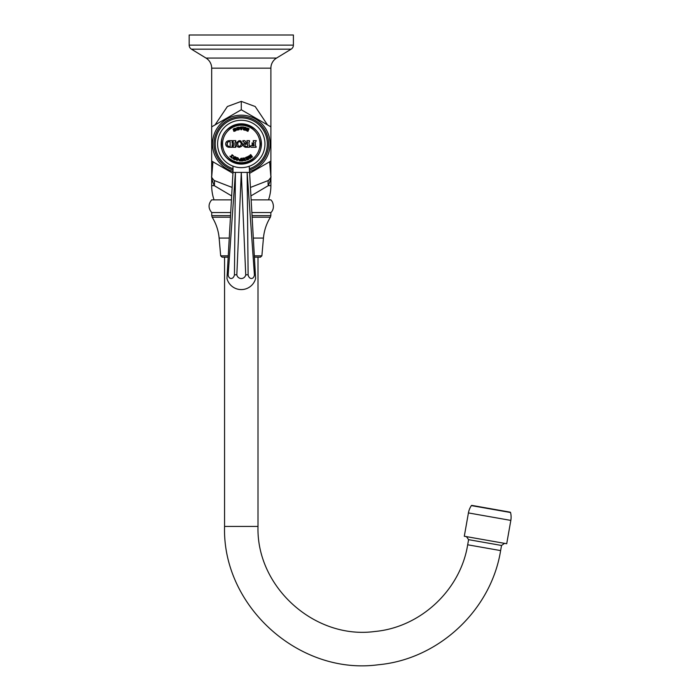 <?xml version="1.0" encoding="UTF-8"?>
<svg xmlns="http://www.w3.org/2000/svg" width="700" height="700" viewBox="0 0 700 700"><rect width="100%" height="100%" fill="white"/><g stroke="black" fill="none" stroke-linecap="round" stroke-linejoin="round"><path stroke-width="1.05" d="M293.396 45.133L189.175 45.133L189.175 35L293.396 35L293.396 45.133A4.734 4.734 0 0 1 291.121 49.175L276.561 58.065L206.001 58.065L191.441 49.175L291.121 49.175M189.175 45.133A4.734 4.734 0 0 0 191.441 49.175M206.001 58.065A11.839 11.839 0 0 1 211.68 68.171L270.891 68.171A11.839 11.839 0 0 1 276.561 58.065M211.68 68.171L211.68 126.866L241.281 109.769L270.891 126.866L270.891 185.649A43.82 43.82 0 0 1 268.52 199.859M232.943 173.329L211.68 161.053L211.68 185.649A43.82 43.82 0 0 0 214.043 199.859M270.891 68.171L270.891 126.866M231.656 195.921L214.252 185.649C212.03 180.276 211.19 177.117 211.732 176.173L211.724 161.079M215.049 124.915L227.386 106.514L241.281 101.386L255.185 106.514L267.523 124.915M250.915 195.921L268.31 185.649C270.541 180.276 271.381 177.117 270.83 176.173L270.848 161.079M251.134 199.859L270.882 199.859L272.195 201.513C275.336 208.171 271.399 212.336 270.848 212.555L251.86 212.555M231.429 199.859L211.689 199.859C208.18 204.094 208.197 208.329 211.724 212.555L230.711 212.555M228.165 257.18L222.136 257.18L224.56 257.18L224.56 526.444L258.002 526.444L258.002 257.18L260.426 257.18L254.398 257.18M466.471 536.637L468.589 539.656L501.524 545.466L504.543 543.349M510.545 512.514L471.38 505.601A18.953 18.953 0 0 0 468.423 512.925L464.301 536.253L506.713 543.734L510.825 520.406A18.953 18.953 0 0 0 510.545 512.514A0.473 0.473 100.7 0 0 510.169 512.164L471.852 505.4L510.169 512.164M471.38 505.601A0.473 0.473 -79.3 0 1 471.852 505.4M211.68 185.649L214.252 185.649A14.21 11.638 140.4 0 0 214.183 180.477C211.934 178.054 211.129 176.601 211.759 176.146L211.732 161.088M232.138 187.442L214.183 180.477M250.434 187.442L268.389 180.477C270.629 178.054 271.442 176.601 270.812 176.146L270.83 161.088M270.891 185.649L268.31 185.649A14.21 11.638 39.6 0 1 268.389 180.477M211.732 176.173A14.21 1.076 179.7 0 0 211.759 176.146L212.931 161.779M270.83 176.173A14.21 1.076 0.3 0 1 270.812 176.146L269.64 161.779M270.891 161.053L249.629 173.329M211.68 161.053L211.68 126.866M241.281 115.176A28.779 28.779 0 0 1 249.576 171.518A28.779 28.779 0 0 0 241.281 115.176A28.779 28.779 0 0 0 232.995 171.518M232.995 168.656A26.058 26.058 0 0 1 241.281 117.898A26.058 26.058 0 0 1 249.576 168.656M241.973 167.633L241.281 167.641A23.686 23.686 0 0 0 264.967 143.955A23.686 23.686 0 0 0 241.281 120.269A23.686 23.686 0 0 0 217.595 143.955A23.686 23.686 0 0 0 241.281 167.641L240.599 167.633M238.569 167.484L237.912 167.405M237.274 167.3L236.67 167.186M235.55 166.941L235.051 166.81L235.55 166.941M233.441 166.311L234.264 166.574M234.203 166.556L232.995 166.145L232.995 172.384L249.576 172.384L255.404 274.803L254.415 274.803L247.144 172.384L248.115 274.803L245.735 274.803L241.281 172.384L236.828 274.803L234.447 274.803L235.419 172.384L228.156 274.803L227.168 274.803L232.995 172.384M236.014 172.384L237.396 172.384M238.411 172.384L240.336 172.384M233.52 172.384L234.22 172.384M243.53 172.384L244.703 172.384M244.755 172.384L245.682 172.393M243.338 167.554L242.9 167.589M245.289 167.3L245.901 167.186L245.289 167.3M247.52 166.81L247.074 166.924M249.218 166.276L248.474 166.53M249.576 172.384L249.226 166.268M241.281 123.821A20.134 20.134 0 0 1 261.415 143.955A20.134 20.134 0 0 1 241.281 164.089A20.134 20.134 0 0 1 221.148 143.955A20.134 20.134 0 0 1 241.281 123.821M255.421 142.572L255.421 145.609L256.139 147.271L251.064 147.271L250.145 146.326L250.749 145.731L254.1 145.854L253.627 144.34L252.131 145.145L252.131 142.774L253.225 143.579L254.1 143.106L253.225 140.639L256.305 140.639L255.474 142.275M225.654 143.955C225.838 141.951 226.94 140.849 228.97 140.639L232.286 140.639L232.286 147.271L228.97 147.271C226.94 147.061 225.838 145.959 225.654 143.955M233.59 143.955L232.759 140.639L235.839 140.639L235.007 142.721L235.007 145.434L235.839 147.271L232.759 147.271L233.59 143.955M236.626 142.38L236.311 143.955C238.455 139.624 240.511 139.624 242.471 143.955C243.959 146.274 236.451 149.756 236.311 143.955L236.749 145.784M243.871 143.955L245.621 143.308L242.891 141.584L242.891 140.639L244.79 140.639L247.065 143.246L247.511 142.616L246.925 140.639L249.524 140.639L248.938 142.616L249.524 147.271L245.359 147.271C243.276 146.37 242.786 145.259 243.871 143.955L241.281 143.955M242.707 126.901L241.544 129.745L240.931 129.745L239.767 127.33L241.019 126.901L240.879 127.803L241.946 127.803L241.806 126.901L242.707 127.33M238.053 129.789L236.819 129.264L236.862 129.972L236.819 129.264L238.656 129.649C239.409 129.237 238.814 128.975 236.88 128.861L236.845 127.628L239.199 127.312L239.234 128.021L237.379 127.864L239.216 128.511L239.356 129.526L237.694 130.112M234.946 130.874L233.634 130.646L233.826 131.329L233.634 130.646L235.506 130.602C236.145 130.034 235.506 129.911 233.599 130.244L233.284 129.045L235.506 128.205L235.707 128.888L233.861 129.15L235.795 129.377L236.154 130.331L234.675 131.276M245.595 128.336L245.446 130.314L243.679 129.938C242.707 129.089 242.865 128.546 244.151 128.301L243.259 126.936L244.773 128.433L244.921 127.295L246.032 127.531L245.446 130.314M247.931 131.355L248.911 129.15L247.931 131.355L246.523 130.734L246.645 129.439L247.608 128.1L249.086 128.765M253.225 141.584L254.1 142.572M254.1 143.106L253.225 143.579L252.131 142.774M252.752 144.812L252.131 145.145M253.627 144.34L254.1 144.812L253.225 144.34M255.421 145.609L255.868 146.431M256.139 146.562L256.139 147.271M245.429 160.02L245.735 160.423L244.519 160.615L244.099 159.014L243.731 160.562L242.909 159.197L242.996 160.86L242.139 160.991L242.9 157.99L243.723 159.355L244.09 157.806L245.735 160.423M235.97 158.673C237.318 157.071 238.166 157.299 238.534 159.355C237.195 160.939 236.338 160.711 235.97 158.673L235.987 159.617M248.885 159.232L247.94 157.273L248.885 159.232L247.082 159.959L246.295 159.898L247.879 159.171L247.8 158.594L246.243 158.655L247.476 158.165L247.354 157.491L245.438 158.27L245.534 157.518L247.818 156.59L247.94 157.273L247.818 156.59M234.894 159.758L235.524 157.885L234.894 159.758L233.275 158.97C232.557 157.876 232.838 157.386 234.124 157.5L233.581 155.96L234.693 157.78L235.121 156.713L236.136 157.202L235.524 157.885L236.136 157.202M250.941 155.479L252.429 156.879L251.781 157.351L249.375 156.616L250.862 158.025L250.014 158.638L248.343 156.336L248.999 155.864L251.405 156.599L249.918 155.19L250.757 154.577L252.429 156.879L251.781 157.351M231.28 157.264L232.216 156.065L231.28 157.264L232.146 157.736L231.822 158.148L229.932 156.179L230.799 156.879L232.076 154.735L233.047 155.496L232.216 156.065L233.047 155.496M240.651 158.532L241.614 158.148L241.491 160.991L239.593 160.904L239.662 159.39L240.704 159.434L240.782 158.786M231.901 142.214L232.286 141.584L231.901 142.214M232.286 146.562L231.901 145.933L232.286 146.562M226.975 144.139L227.168 145.259L227.447 142.354M228.498 141.645L227.168 142.888M228.97 141.584L230.151 141.829L230.151 146.326M227.168 145.259L228.891 146.562M228.97 146.562L229.915 146.562M235.007 142.721L235.839 141.584L235.051 142.389M232.759 141.584L233.249 141.89M233.047 146.423L233.546 145.731M235.839 146.562L235.007 145.434L235.532 146.423M238.368 147.105L238.858 147.227M239.251 147.271L239.706 147.254M237.843 145.014L237.729 143.955C238.429 148.907 242.165 144.393 241.045 143.955L241.045 144.095M239.514 146.317L238.682 146.134M241.045 141.111L240.581 140.875M240.293 140.77L239.706 140.656M241.045 143.955C242.174 143.491 238.402 139.029 237.729 143.955L237.781 143.22M245.359 147.271L243.495 145.985M248.938 142.616L249.524 141.584M247.511 143.106L247.065 143.246M242.891 141.584L243.6 141.82M249.524 146.562L248.938 145.539L249.524 146.562M247.511 146.423L247.511 144.148L246.068 144.008C244.37 144.778 244.37 145.626 246.068 146.562L245.035 146.037M246.068 144.008L247.511 144.148M246.068 146.562L247.371 146.562M242.305 160.51L242.139 160.991M238.534 159.355L238.595 158.778M238.009 158.664L237.746 159.679M236.495 159.364L236.819 158.261M237.947 159.197C237.807 157.754 237.352 157.631 236.574 158.83C236.644 160.256 237.108 160.379 237.947 159.197M246.776 158.445L246.304 158.524L246.776 158.445M246.803 158.891L246.243 158.655M246.295 159.898L247.082 159.959L246.295 159.898M234.929 157.089L234.964 157.614M235.016 159.504L234.981 158.987M234.675 158.095L234.168 157.85L233.686 158.839L234.168 157.85L234.701 158.156L234.264 159.058L233.441 158.602M250.11 155.461L250.714 155.645L250.11 155.461M249.83 157.736L249.821 158.366L248.343 156.336M250.661 157.754L250.066 157.57L250.661 157.754M252.236 156.607L251.632 156.433L252.236 156.607M230.799 156.879L232.076 154.735M230.379 156.616L230.116 156.153L230.379 156.616M232.146 157.736L231.639 157.596L232.146 157.736M241.491 160.991L241.614 158.148M239.662 159.39L238.963 159.793M239.155 160.737L239.593 160.904M240.704 160.606L239.925 160.624L239.969 159.705L239.925 160.624L239.969 159.705L239.925 160.624L239.969 159.705L239.925 160.624L239.969 159.705L240.739 159.784L240.704 160.606M240.686 159.731L239.969 159.705M241.019 127.33L240.879 127.803M241.412 129.273L241.797 128.231L241.036 128.231L241.412 129.273M238.963 129.806L238.954 128.406M239.356 129.526L239.216 128.511L239.356 129.526M237.23 128.039L237.685 127.706M237.379 127.864L238.954 128.039M239.006 127.295L238.402 127.216M237.248 127.426L236.574 127.925M236.749 128.774L236.845 127.628L237.379 129.071M235.839 130.69L235.515 129.325M236.154 130.331L235.795 129.377L236.154 130.331M233.861 129.15L235.428 128.966M235.314 128.231L234.71 128.293M233.634 128.756L233.091 129.395M233.45 130.183L233.284 129.045L234.132 130.331M244.834 127.715L244.991 128.205L244.834 127.715M243.162 127.356L244.046 127.111M243.031 128.914L243.679 129.938M245.499 130.034L245.341 129.535L245.499 130.034M244.659 129.789L244.869 128.809L244.282 128.634L244.055 129.701L244.606 129.824L244.055 129.701L244.282 128.634L244.055 129.701M247.608 128.1L247.047 128.056M246.557 128.406L246.523 130.734M247.144 128.581L247.756 128.485L247.293 129.518L247.756 128.485L247.293 129.518L247.809 129.649L247.047 129.299M246.925 130.655L247.293 129.832L246.925 130.655M247.293 129.832L247.328 130.725M247.809 129.649L248.194 128.782M227.168 274.803L226.957 278.512A14.805 14.805 0 0 0 255.614 278.512L255.404 274.803M234.447 274.803A4.524 3.194 94.6 0 1 231.149 278.512A4.524 3.194 94.6 0 1 228.156 274.803M245.735 274.803A4.524 4.515 180 0 1 236.828 274.803M254.415 274.803A4.524 3.194 -94.6 0 1 251.414 278.512A4.524 3.194 -94.6 0 1 248.115 274.803M230.536 215.635L211.724 215.635L211.724 212.555M252.035 215.635L270.848 215.635L270.848 212.555M252.123 217.21L270.392 217.21L270.848 215.635M230.44 217.21L212.17 217.21L211.724 215.635M229.259 238.07L219.126 238.07C218.444 230.571 216.125 223.615 212.17 217.21M253.312 238.07L263.445 238.07C264.127 230.571 266.446 223.615 270.392 217.21M254.328 255.832L261.887 255.832L263.445 238.07M228.244 255.832L220.675 255.832L219.126 238.07M258.002 526.444C256.2 587.038 314.746 639.686 374.78 631.496C420.49 627.384 460.434 590.109 467.679 544.784L500.623 550.594C491.076 610.26 438.489 659.339 378.306 664.755C299.259 675.535 222.18 606.218 224.56 526.444M468.423 512.925L510.825 520.406M241.281 109.769L241.281 101.386M249.576 169.977A27.309 27.309 0 0 0 241.281 116.646A27.309 27.309 0 0 0 232.995 169.977M222.565 143.955A18.716 18.716 0 0 0 241.281 162.68A18.716 18.716 0 0 0 260.006 143.955A18.716 18.716 0 0 0 241.281 125.239A18.716 18.716 0 0 0 222.565 143.955M220.675 255.832L222.136 257.18M261.887 255.832L260.426 257.18M467.679 544.784L468.589 539.656M500.623 550.594L501.524 545.466M261.065 143.955C262.29 169.47 220.281 169.47 221.506 143.955C220.281 118.44 262.29 118.44 261.065 143.955"/></g></svg>

